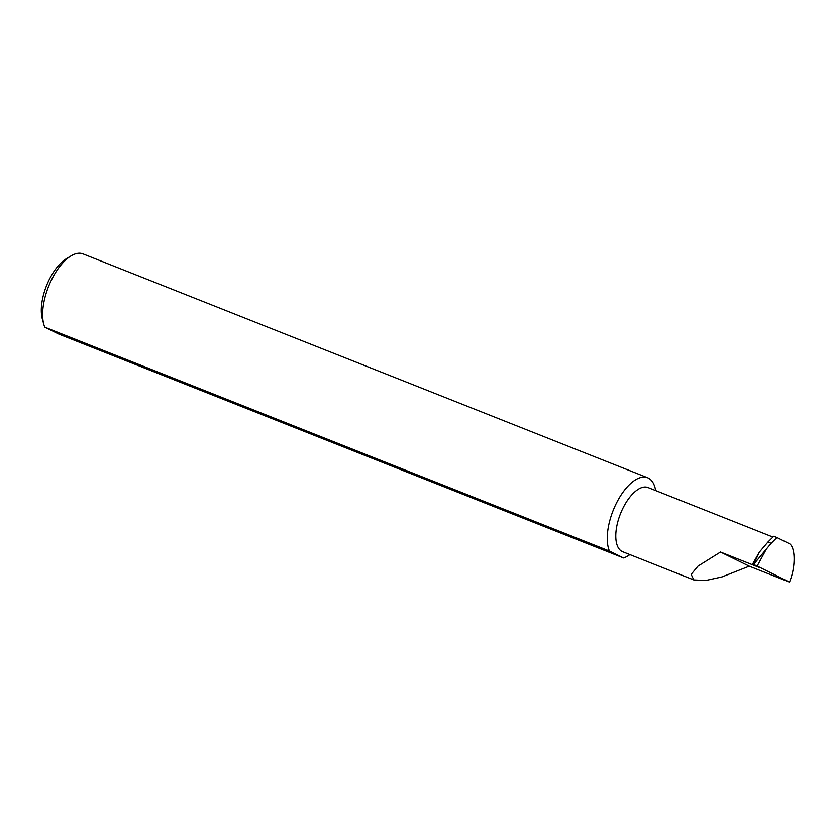 <?xml version="1.0" encoding="UTF-8"?>
<svg xmlns="http://www.w3.org/2000/svg" width="836" height="836" viewBox="0 0 836 836"><rect width="100%" height="100%" fill="white"/><g stroke="black" fill="none" stroke-linecap="round" stroke-linejoin="round"><path stroke-width="1.25" d="M766.236 549.325L757.186 566.035L789.456 582.107L749.265 566.171L721.99 576.924L705.709 580.487L693.755 579.923L691.163 574.342L697.997 566.108L720.496 552.042L759.015 567.351L752.546 564.195L753.56 564.478L771.168 543.327L767.95 542.042L759.339 552.188L753.8 564.06M693.755 579.923L622.611 551.718A34.506 15.989 -68.4 0 1 620.939 512.572A34.506 15.989 -68.4 0 1 648.046 487.555L772.903 537.057M43.817 324.368L42.343 319.028A37.975 17.598 -68.4 0 1 46.994 284.543A37.975 17.598 -68.4 0 1 66.211 258.836L70.935 255.962A43.158 19.991 111.6 0 0 49.105 285.18A43.158 19.991 111.6 0 0 43.817 324.368A43.158 19.991 111.6 0 0 44.789 327.19L58.896 334.118L623.52 557.967A43.158 19.991 111.6 0 0 629.863 554.602M655.664 490.575A43.158 19.991 111.6 0 0 647.628 477.753L83.004 253.893A43.158 19.991 111.6 0 0 70.935 255.962M647.628 477.753A43.158 19.991 111.6 0 0 613.728 509.03A43.158 19.991 111.6 0 0 609.413 551.049L44.789 327.19M789.456 582.107C796.123 566.453 795.496 545.062 788.317 543.201L776.968 537.548L771.168 543.327M776.968 537.548L773.77 536.284L767.95 542.042M757.186 566.035L753.56 564.478M759.025 552.721L752.546 564.195M749.265 566.171L720.496 552.042M623.52 557.967L609.413 551.049"/></g></svg>
